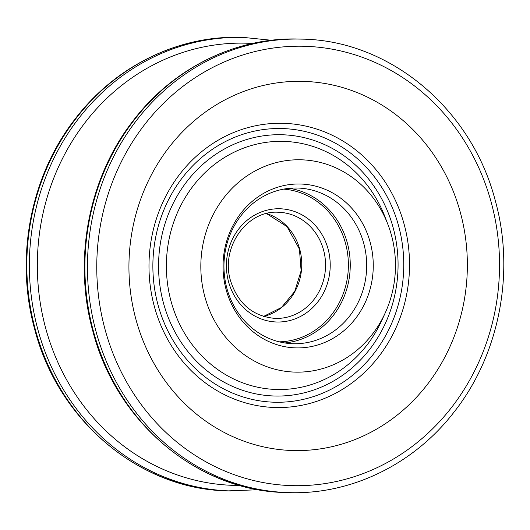 <?xml version="1.0" encoding="UTF-8"?>
<svg xmlns="http://www.w3.org/2000/svg" width="530" height="530" viewBox="0 0 530 530"><rect width="100%" height="100%" fill="white"/><g stroke="black" fill="none" stroke-linecap="round" stroke-linejoin="round"><path stroke-width="0.79" d="M370.139 242.15A81.965 75.108 -88.3 0 1 319.603 344.381A81.965 75.108 -88.3 0 1 226.164 289.764A81.965 75.108 -88.3 0 1 276.693 187.527A81.965 75.108 -88.3 0 1 370.139 242.15M226.919 288.492A77.877 71.364 91.7 0 0 293.07 343.718A77.877 71.364 91.7 0 0 363.712 243.257A77.877 71.364 91.7 0 0 297.562 188.031A77.877 71.364 91.7 0 0 226.919 288.492M135.978 319.583A184.645 169.202 91.7 0 0 346.481 442.63A184.645 169.202 91.7 0 0 460.318 212.331A184.645 169.202 91.7 0 0 249.815 89.278A184.645 169.202 91.7 0 0 135.978 319.583M391.418 235.115A106.199 97.315 91.7 0 0 387.841 224.25A106.199 97.315 91.7 0 0 265.318 166.175A106.199 97.315 91.7 0 0 204.878 296.8A106.199 97.315 91.7 0 0 289.797 371.802A106.199 97.315 91.7 0 0 385.29 312.766A106.199 97.315 91.7 0 0 391.418 235.115M158.092 305.141A136.886 125.438 91.7 0 0 314.144 396.36A136.886 125.438 91.7 0 0 398.533 225.628A136.886 125.438 91.7 0 0 242.488 134.408A136.886 125.438 91.7 0 0 158.092 305.141M404.099 224.124A142.146 130.261 -88.3 0 1 316.463 401.422A142.146 130.261 -88.3 0 1 154.409 306.698A142.146 130.261 -88.3 0 1 242.044 129.399A142.146 130.261 -88.3 0 1 404.099 224.124M387.841 224.25L384.926 216.697A124.106 113.725 91.7 0 0 241.733 148.831A124.106 113.725 91.7 0 0 171.11 301.477A124.106 113.725 91.7 0 0 270.34 389.126A124.106 113.725 91.7 0 0 381.938 320.14L385.29 312.766M393.088 227.43A130.685 119.753 -88.3 0 1 312.521 390.425A130.685 119.753 -88.3 0 1 163.545 303.339A130.685 119.753 -88.3 0 1 244.111 140.344A130.685 119.753 -88.3 0 1 393.088 227.43M279.217 341.83A76.466 70.066 91.7 0 0 345.467 243.177A76.466 70.066 91.7 0 0 283.623 189.117M289.334 188.309A77.877 71.364 -88.3 0 1 347.283 242.78A77.877 71.364 -88.3 0 1 284.868 342.963M266.524 213.55A53.099 48.661 -88.3 0 1 299.735 249.232A53.099 48.661 -88.3 0 1 263.556 316.456M323.532 249.922A53.099 48.661 91.7 0 0 278.429 212.265C246.947 209.926 220.228 247.709 230.57 280.86C238.208 304.008 253.141 316.529 275.368 318.417A53.099 48.661 91.7 0 0 323.532 249.922M228.576 281.834A56.637 51.9 -88.3 0 1 263.49 211.192A56.637 51.9 -88.3 0 1 328.057 248.934A56.637 51.9 -88.3 0 1 293.143 319.577A56.637 51.9 -88.3 0 1 228.576 281.834M228.138 490.873C140.337 489.72 58.532 421.337 34.847 329.819C14.727 258.276 30.329 176.357 75.048 119.078C115.169 66.237 178.259 35.146 241.23 37.378A226.84 207.866 91.7 0 0 35.464 330.005A226.84 207.866 91.7 0 0 228.138 490.873L258.514 489.727M241.23 37.378L243.78 37.458A226.84 207.866 91.7 0 0 38.014 330.084A226.84 207.866 91.7 0 0 230.696 490.946M252.459 43.473A221.176 202.679 91.7 0 0 45.765 328.514A221.176 202.679 91.7 0 0 239.706 485.44M286.22 492.542C198.419 491.396 116.607 423.013 92.929 331.495C72.809 259.952 88.404 178.034 133.123 120.754C173.244 67.913 236.334 36.822 299.304 39.054A226.84 207.866 91.7 0 0 93.538 331.681A226.84 207.866 91.7 0 0 286.22 492.542L288.77 492.622C351.291 494.828 413.937 464.22 454.091 412.029C499.445 354.689 515.412 272.188 495.152 200.181C471.468 108.663 389.656 40.28 301.861 39.127A226.84 207.866 91.7 0 0 96.096 331.76A226.84 207.866 91.7 0 0 288.77 492.622M491.151 202.129A219.758 201.38 91.7 0 0 240.627 55.683A219.758 201.38 91.7 0 0 105.145 329.779A219.758 201.38 91.7 0 0 355.67 476.225A219.758 201.38 91.7 0 0 491.151 202.129M266.484 213.557L287.081 226.674L299.43 249.14L301.113 270.784L294.753 291.387L281.463 307.493L263.516 316.443M243.78 37.458L271.486 40.273M299.304 39.054L301.861 39.127"/></g></svg>
